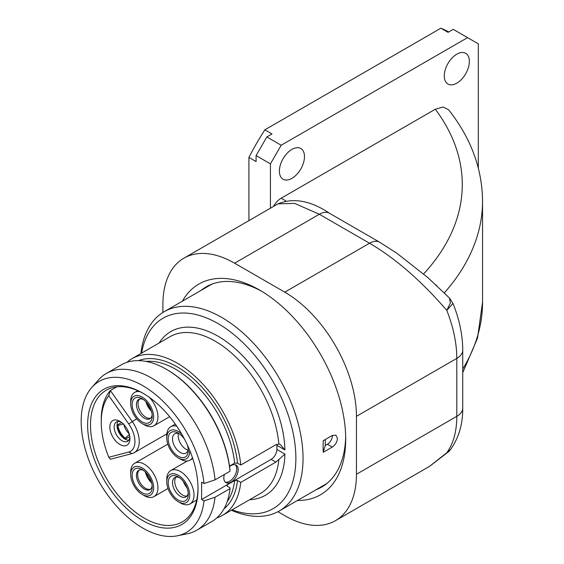 <?xml version="1.0" encoding="UTF-8"?>
<svg xmlns="http://www.w3.org/2000/svg" width="564" height="564" viewBox="0 0 564 564"><rect width="100%" height="100%" fill="white"/><g stroke="black" fill="none" stroke-linecap="round" stroke-linejoin="round"><path stroke-width="0.85" d="M277.939 511.717L284.764 515.658A101.379 58.529 -120 0 0 335.453 520.678A101.379 58.529 -120 0 0 356.448 474.268L356.448 416.324A101.379 58.529 -120 0 0 284.764 292.159L369.519 243.232C395.378 258.333 421.132 280.71 446.773 310.362A101.379 58.529 60 0 1 456.805 358.387L456.805 416.331A101.379 58.529 60 0 1 446.773 452.772L429.535 466.357L335.453 520.678M448.866 451.461L446.773 452.772L450.643 449.395L448.838 451.489L429.669 466.287M162.897 312.463L162.897 304.581A101.379 58.529 -120 0 1 183.892 258.171A101.379 58.529 -120 0 1 234.582 263.191L284.764 292.159M182.398 301.176A121.655 70.239 60 0 1 259.673 290.093A121.655 70.239 60 0 1 345.697 439.088A121.655 70.239 60 0 1 297.461 500.472M273.448 206.466A15.207 8.777 -60 0 1 281.182 198.211L435.33 109.219L443.107 106.991L448.591 109.747C470.898 138.025 482.213 168.474 482.551 201.108A349.758 201.933 0 0 1 444.34 292.885M270.431 208.208L270.431 163.863L281.182 145.237L467.563 37.626L453.23 29.349L448.049 32.338L440.886 28.2A192.62 111.214 -60 0 1 448.711 31.958M478.314 168.044L478.314 43.837L467.563 37.626M291.933 178.344A17.745 10.244 -60 0 1 283.065 179.225A17.745 10.244 -60 0 1 280.343 165.005A17.745 10.244 -60 0 1 291.933 149.375A17.745 10.244 -60 0 1 300.802 148.494A17.745 10.244 -60 0 1 303.524 162.714A17.745 10.244 -60 0 1 291.933 178.344M456.812 83.155A17.745 10.244 -60 0 1 447.943 84.036A17.745 10.244 -60 0 1 445.222 69.816A17.745 10.244 -60 0 1 456.812 54.186A17.745 10.244 -60 0 1 465.681 53.305A17.745 10.244 -60 0 1 468.402 67.518A17.745 10.244 -60 0 1 456.812 83.155M248.921 220.63L248.921 157.419A192.62 111.214 -60 0 1 264.847 129.833L440.886 28.2M270.431 163.863L256.091 155.586L256.091 161.558L248.921 157.419M264.847 129.833L272.017 133.971L266.842 136.96L281.182 145.237M256.091 155.586L266.842 136.96M436.677 285.553L436.057 284.968M449.48 298.067L450.361 303.03L446.773 310.362L452.991 303.46L449.48 298.067L428.069 277.77L396.88 253.236L379.657 242.224A20.276 11.703 120 0 0 369.519 243.232L319.337 214.257L234.582 263.191M183.892 258.171L277.981 203.851L294.676 203.407L319.337 214.257A20.276 11.703 120 0 1 329.475 213.255L379.657 242.224M345.669 436.557A115.571 66.728 60 0 1 321.762 487.028A115.571 66.728 60 0 1 316.101 489.714M201.038 290.411A115.571 66.728 60 0 1 206.191 286.85A115.571 66.728 60 0 1 261.851 291.384M204.351 288.5A115.571 66.728 60 0 1 207.869 285.934M323.398 486.034A115.571 66.728 60 0 1 319.414 487.797M212.572 283.903A115.063 66.432 -120 0 0 209.759 285.377L164.152 311.709A115.063 66.432 -120 0 0 140.894 353.522M164.152 311.709A115.063 66.432 -120 0 1 252.82 342.538A115.063 66.432 -120 0 1 303.044 458.335A115.063 66.432 60 0 1 279.215 511.012L324.822 484.68A115.063 66.432 -120 0 0 327.508 482.974M323.116 446.744L323.186 440.738L332.281 435.478L335.904 435.175L337.455 438.468C337.103 442.127 335.383 444.996 332.281 447.069L323.186 452.321L323.116 446.744M279.215 511.012A115.063 66.432 60 0 1 231.381 510.237M141.585 353.127A109.994 63.506 -120 0 1 225.106 328.029A109.994 63.506 -120 0 1 295.874 458.335A109.994 63.506 60 0 1 232.065 509.842M278.849 444.009A90.48 52.24 -120 0 0 236.556 357.738A90.48 52.24 -120 0 0 169.99 336.722L131.997 358.662A90.48 52.24 -120 0 1 198.197 379.318A90.48 52.24 -120 0 1 240.772 465.011L275.895 444.728L278.849 444.009L280.386 444.58L284.919 449.938L276.882 445.299L276.882 449.438L284.919 454.076L275.895 462.113L240.772 482.396L237.522 480.514L234.645 480.514L227.475 484.652L226.89 485.392L227.482 486.309L230.013 487.768L230.02 488.6L215.039 497.251L204.02 500.91L201.609 499.514L201.609 482.135L204.02 483.524A87.194 50.344 -120 0 0 157.257 395.999A87.194 50.344 -120 0 0 91.756 387.51A87.194 50.344 -120 0 0 99.229 482.058A87.194 50.344 -120 0 0 177.371 535.8A87.194 50.344 -120 0 0 204.02 500.91M201.609 499.514L271.143 459.371A8.107 4.681 120 0 0 276.882 449.438M131.997 358.662A90.48 52.24 -120 0 0 126.942 362.321M216.78 517.928A90.48 52.24 -120 0 0 222.477 515.376A90.48 52.24 -120 0 0 240.772 482.396M276.882 445.299A8.107 4.681 120 0 0 276.811 444.298M224.387 474.465A10.138 5.852 120 0 0 223.83 477.997A10.138 5.852 120 0 0 225.931 482.636A10.138 5.852 120 0 0 233.743 479.922A10.138 5.852 120 0 0 238.17 469.713A10.138 5.852 120 0 0 236.069 465.074A10.138 5.852 120 0 0 229.569 466.569M198.027 488.755A78.065 45.071 60 0 1 142.826 520.621A78.065 45.071 60 0 1 87.631 425.016A78.065 45.071 60 0 1 142.826 393.15A78.065 45.071 60 0 1 198.027 488.755M230.02 471.222A90.48 52.24 -120 0 0 166.486 369.349L167.198 369.765A89.465 51.655 60 0 1 230.013 470.39L230.02 471.222L215.039 479.865L204.02 483.524M240.772 465.011L237.522 463.136L234.645 463.129L229.499 466.097M215.039 479.865A90.48 52.24 -120 0 0 172.457 394.18A90.48 52.24 -120 0 0 106.258 373.516A90.48 52.24 -120 0 0 98.51 379.889L91.756 387.51M177.371 535.8L187.347 533.77A90.48 52.24 -120 0 0 196.737 530.238A90.48 52.24 -120 0 0 215.039 497.251M166.486 369.349A90.48 52.24 -120 0 0 121.246 364.866L106.258 373.516M196.737 530.238L211.726 521.587A90.48 52.24 -120 0 0 230.02 488.6M198.02 487.916A76.034 43.9 60 0 1 182.278 521.904A76.034 43.9 60 0 1 123.685 501.537A76.034 43.9 60 0 1 90.494 425.016A76.034 43.9 60 0 1 106.243 390.21A76.034 43.9 60 0 1 143.552 393.573M166.176 434.252A71.98 41.56 -120 0 0 166.775 435.443M108.796 457.27L128.733 452.053A21.291 12.288 -120 0 0 128.733 423.924L108.796 395.681A71.98 41.56 -120 0 0 101.245 422.119A71.98 41.56 -120 0 0 108.796 457.27L110.368 459.251L132.152 453.548A24.33 14.051 -120 0 0 134.204 452.709A24.33 14.051 -120 0 0 132.152 421.407L110.368 390.563L116.84 386.826M101.245 422.119L101.245 419.637A75.019 43.315 60 0 1 110.368 390.563L108.796 395.681M129.924 438.672A14.192 8.192 60 0 1 119.885 444.467A14.192 8.192 60 0 1 109.853 427.089A14.192 8.192 60 0 1 119.885 421.294A14.192 8.192 60 0 1 129.924 438.672M129.861 437.319A11.153 6.437 60 0 1 127.612 441.295A11.153 6.437 60 0 1 119.018 438.313A11.153 6.437 60 0 1 114.154 427.089A11.153 6.437 -120 0 1 116.459 421.985A11.153 6.437 -120 0 1 121.027 422.027M118.08 421.477A11.153 6.437 -120 0 0 117.023 425.432A11.153 6.437 60 0 0 120.971 435.598A11.153 6.437 60 0 0 128.86 440.146M129.565 434.09L125.264 438.27L125.264 439.109A14.192 8.192 60 0 1 117.178 425.108L121.676 422.514M125.264 439.109L129.762 436.515M117.178 425.108L117.911 425.531A13.176 7.607 60 0 0 125.264 438.27M123.678 423.895L117.911 425.531M176.736 426.18A19.261 11.118 -120 0 0 170.765 426.758A19.261 11.118 -120 0 0 166.775 435.57L166.775 438.059A16.222 9.362 -120 0 0 178.245 457.926L180.395 459.166A19.261 11.118 -120 0 0 190.026 460.118A19.261 11.118 -120 0 0 192.472 457.686M180.395 459.166L178.245 457.926A16.222 9.362 -120 0 0 189.68 450.234M181.657 434.005A16.222 9.362 -120 0 0 178.245 431.432A16.222 9.362 -120 0 0 166.775 438.059M187.163 444.517A14.192 8.192 60 0 1 188.277 450.474A14.192 8.192 60 0 1 181.347 457.489A14.192 8.192 60 0 1 170.124 446.801A14.192 8.192 60 0 1 169.299 434.252A14.192 8.192 60 0 1 178.245 433.089A14.192 8.192 60 0 1 184.703 439.539M188.214 449.12A11.153 6.437 60 0 1 185.972 453.096A11.153 6.437 60 0 1 174.015 445.109A11.153 6.437 -120 0 1 174.819 433.779A11.153 6.437 -120 0 1 179.387 433.822M178.414 433.483A11.153 6.437 -120 0 0 179.669 441.838A11.153 6.437 60 0 0 188.031 450.128M144.328 424.812L142.177 423.571A16.222 9.362 -120 0 0 153.648 416.944A16.222 9.362 -120 0 0 142.177 397.077A16.222 9.362 -120 0 0 130.707 403.704A16.222 9.362 -120 0 0 142.177 423.571L144.328 424.812A19.261 11.118 -120 0 0 153.958 425.764A19.261 11.118 -120 0 0 149.347 397.359M139.865 391.649A19.261 11.118 -120 0 0 134.697 392.403A19.261 11.118 -120 0 0 130.707 401.216L130.707 403.704M139.075 397.514A14.192 8.192 60 0 1 142.177 398.734A14.192 8.192 60 0 1 152.217 416.119A14.192 8.192 60 0 1 145.279 423.134A14.192 8.192 60 0 1 132.632 408.392A14.192 8.192 60 0 1 139.075 397.514M152.146 414.766A11.153 6.437 60 0 1 149.904 418.742A11.153 6.437 60 0 1 146.767 419.151A11.153 6.437 -120 0 1 137.602 409.957A11.153 6.437 -120 0 1 138.751 399.425A11.153 6.437 -120 0 1 141.888 399.016A11.153 6.437 60 0 1 143.319 399.467M139.597 399.065A11.153 6.437 -120 0 0 139.491 409.767A11.153 6.437 -120 0 0 148.339 418.241A11.153 6.437 60 0 0 150.637 418.185M151.497 411.396A14.192 8.192 60 0 1 145.907 401.716M151.032 409.986A13.176 7.607 60 0 1 146.901 402.83M180.395 502.954A19.261 11.118 -120 0 0 190.026 503.906A19.261 11.118 -120 0 0 192.98 488.473A19.261 11.118 -120 0 0 180.395 471.497A19.261 11.118 -120 0 0 170.765 470.545A19.261 11.118 -120 0 0 166.775 479.365L166.775 481.846A16.222 9.362 -120 0 0 178.245 501.713L180.395 502.954L178.245 501.713A16.222 9.362 -120 0 0 189.715 495.093A16.222 9.362 -120 0 0 178.245 475.226A16.222 9.362 -120 0 0 166.775 481.846M186.36 499.965A14.192 8.192 60 0 1 172.344 494.438A14.192 8.192 60 0 1 170.124 476.968A14.192 8.192 60 0 1 178.245 476.876A14.192 8.192 60 0 1 188.277 494.261A14.192 8.192 60 0 1 186.36 499.965M188.214 492.908A11.153 6.437 -120 0 1 186.776 496.264A11.153 6.437 60 0 1 185.972 496.884A11.153 6.437 60 0 1 175.27 491.195A11.153 6.437 60 0 1 174.015 478.194A11.153 6.437 -120 0 1 174.819 477.567A11.153 6.437 -120 0 1 179.387 477.609M186.966 496.052A11.153 6.437 60 0 1 177.04 489.164A11.153 6.437 60 0 1 176.038 477.123M186.959 487.754A14.192 8.192 60 0 1 183.222 481.275M144.328 495.664A19.261 11.118 -120 0 0 153.958 496.616A19.261 11.118 -120 0 0 156.912 481.184A19.261 11.118 -120 0 0 144.328 464.207A19.261 11.118 -120 0 0 134.697 463.255A19.261 11.118 -120 0 0 130.707 472.068L130.707 474.557A16.222 9.362 -120 0 0 142.177 494.424L144.328 495.664L142.177 494.424A16.222 9.362 -120 0 0 153.648 487.797A16.222 9.362 -120 0 0 142.177 467.93A16.222 9.362 -120 0 0 130.707 474.557M145.279 471.948A14.192 8.192 60 0 1 152.217 486.972A14.192 8.192 60 0 1 139.075 490.405A14.192 8.192 60 0 1 132.265 473.64A14.192 8.192 60 0 1 142.177 469.586A14.192 8.192 60 0 1 145.279 471.948M152.146 485.618A11.153 6.437 60 0 1 149.904 489.594A11.153 6.437 60 0 1 141.888 487.19A11.153 6.437 -120 0 1 138.751 470.277A11.153 6.437 -120 0 1 143.319 470.32M139.393 469.981A11.153 6.437 -120 0 0 143.108 486.485A11.153 6.437 60 0 0 150.482 489.185M151.702 483.024A14.192 8.192 60 0 1 145.343 472.005M151.356 481.797A13.176 7.607 60 0 1 146.231 472.914M225.269 482.135A10.138 5.852 120 0 0 232.77 478.582A10.138 5.852 120 0 0 236.732 468.888A10.138 5.852 120 0 0 235.301 464.75M332.436 435.394A7.099 4.096 -60 0 1 327.416 444.263L325.266 445.504L325.266 439.532M325.266 445.504L323.186 452.321M356.448 416.324L456.805 358.387A20.276 11.703 180 0 0 462.741 350.11L462.741 408.054A20.276 11.703 180 0 1 456.805 416.331L356.448 474.268M285.786 200.869L281.182 198.211M423.634 273.942A329.482 190.223 0 0 0 435.33 109.219M482.551 201.108L482.551 302.1A349.758 201.933 180 0 1 462.741 369.082M284.919 454.076A94.533 54.581 60 0 1 249.641 499.697M159.161 342.975A94.533 54.581 60 0 1 233.489 347.198A94.533 54.581 60 0 1 284.919 449.938M271.143 459.371L275.895 462.113M222.477 515.376L260.469 493.444A90.48 52.24 -120 0 0 278.849 459.618M227.475 484.652A83.888 48.434 60 0 1 227.278 486.168M234.645 463.129A83.888 48.434 -120 0 0 146.013 361.418M227.102 501.861A83.888 48.434 -120 0 0 234.645 480.514M237.522 480.514A85.918 49.604 60 0 1 223.986 508.813M138.441 360.636A85.918 49.604 60 0 1 199.6 384.704A85.918 49.604 60 0 1 237.522 463.136M136.692 418.784L128.733 423.924M128.733 452.053L132.152 453.548M123.791 424.459A11.153 6.437 -120 0 0 129.135 433.709M327.416 444.263L332.281 447.069M462.741 408.054C462.868 423.987 458.835 437.77 450.643 449.395M482.551 302.1L477.511 338.16L462.741 372.705M462.741 350.11C462.642 334.931 459.392 319.379 452.991 303.46M277.981 203.851C293.499 197.499 310.665 200.636 329.475 213.255M166.859 433.857L134.204 452.709M175.319 424.121L170.765 426.758M192.754 458.539L190.026 460.118M169.672 416.69L153.958 425.764M137.715 390.662L134.697 392.403M196.695 500.056L190.026 503.906M187.34 460.978L170.765 470.545M168.001 488.509L153.958 496.616M167.804 444.136L134.697 463.255"/></g></svg>
